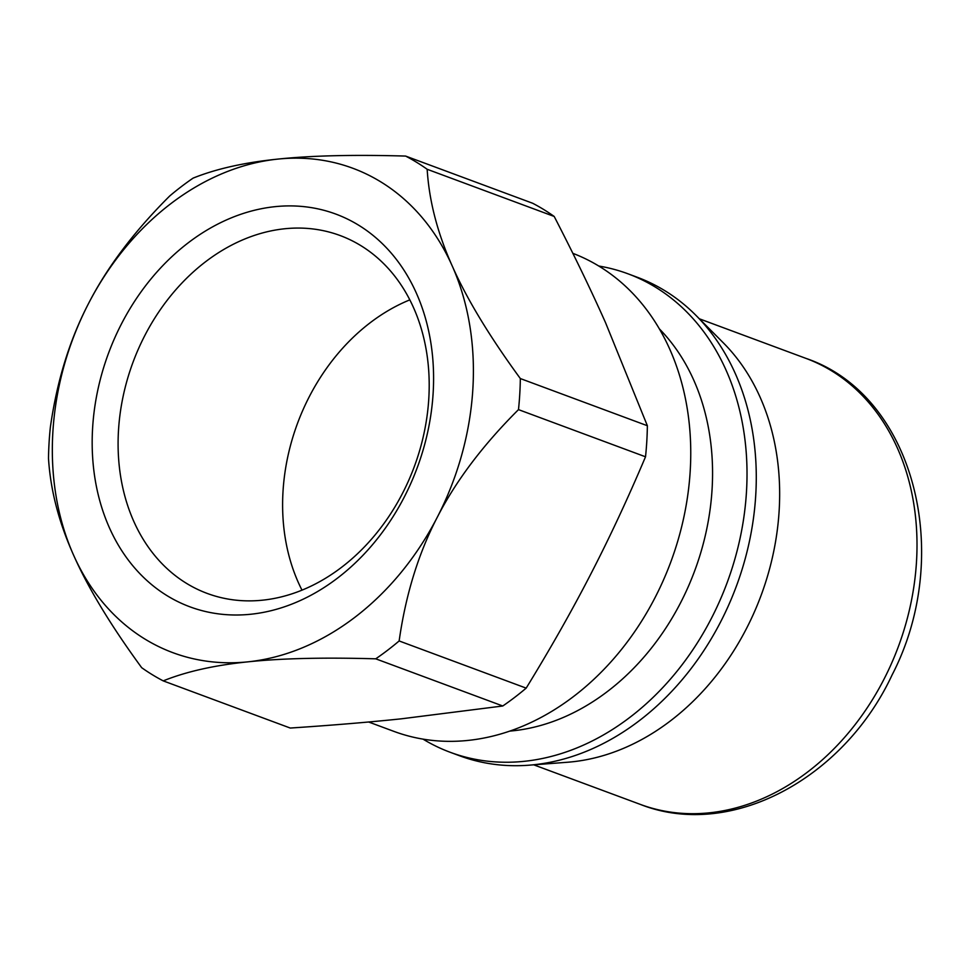 <?xml version="1.0" encoding="UTF-8"?>
<svg xmlns="http://www.w3.org/2000/svg" width="970" height="970" viewBox="0 0 970 970"><rect width="100%" height="100%" fill="white"/><g stroke="black" fill="none" stroke-linecap="round" stroke-linejoin="round"><path stroke-width="1.45" d="M301.997 590.16A190.884 150.01 110.4 0 1 409.801 299.875M399.143 640.952C405.69 594.792 418.409 553.567 437.264 517.289C455.888 480.914 482.963 445.024 518.489 409.619L645.523 456.797C627.736 498.798 609.463 537.95 590.694 574.264C571.985 610.591 550.475 648.554 526.176 688.13L399.143 640.952A289.569 227.562 110.4 0 1 375.742 658.824L502.775 705.99L401.362 718.818C368.018 722.298 330.988 725.366 290.26 728.046L163.227 680.879A289.569 227.562 110.4 0 1 141.668 667.675C110.762 625.395 88.04 587.844 73.538 555.034A258.372 203.045 110.4 0 1 88.464 303.658C69.61 339.936 56.903 381.161 50.343 427.333A289.569 227.562 110.4 0 0 48.5 458.398C50.44 489.911 58.782 522.127 73.538 555.034A258.372 203.045 110.4 0 0 247.932 661.843C281.179 658.339 323.786 657.333 375.742 658.824M520.332 378.555C489.426 336.275 466.703 298.736 452.202 265.913C437.446 233.006 429.104 200.802 427.164 169.277L554.197 216.456C573.876 254.564 591.021 290.042 605.632 322.889L647.366 425.733L520.332 378.555A289.569 227.562 110.4 0 1 518.489 409.619M554.197 216.456A289.569 227.562 110.4 0 0 532.651 203.251L405.618 156.073C353.65 154.582 311.055 155.6 277.796 159.104C244.307 162.523 216.08 168.865 193.091 178.128A289.569 227.562 110.4 0 0 169.689 196.001C134.163 231.406 107.088 267.296 88.464 303.658A258.372 203.045 110.4 0 1 277.796 159.104A258.372 203.045 110.4 0 1 452.202 265.913A258.372 203.045 110.4 0 1 437.264 517.289A258.372 203.045 110.4 0 1 247.932 661.843C214.443 665.262 186.204 671.604 163.227 680.879M526.176 688.13A289.569 227.562 110.4 0 1 502.775 705.99M647.366 425.733A289.569 227.562 110.4 0 1 645.523 456.797M405.618 156.073A289.569 227.562 110.4 0 1 427.164 169.277M284.683 228.762A190.884 150.01 110.4 0 1 340.094 235.528A190.884 150.01 110.4 0 1 414.275 466.703A190.884 150.01 110.4 0 1 207.192 593.422A190.884 150.01 110.4 0 1 123.178 396.099A190.884 150.01 110.4 0 1 284.683 228.762M274.971 206.671A209.471 164.621 -69.6 0 0 109.367 527.68A209.471 164.621 -69.6 0 0 404.26 497.076A209.471 164.621 -69.6 0 0 274.971 206.671M598.757 266.022A255.219 200.572 110.4 0 1 627.893 273.77L637.157 277.214A255.219 200.572 110.4 0 1 695.878 315.298L723.353 342.871A237.892 186.955 110.4 0 1 761.062 595.483A237.892 186.955 110.4 0 1 567.62 762.238L528.795 765.209A255.219 200.572 110.4 0 1 459.465 755.727L450.189 752.284A255.219 200.572 110.4 0 1 423.065 739.152M572.87 253.352A255.219 200.572 110.4 0 1 670.512 562.745A255.219 200.572 110.4 0 1 393.941 731.392L368.624 721.995M659.297 328.806A228.75 179.777 110.4 0 1 694.69 570.833A228.75 179.777 110.4 0 1 509.905 731.089M627.893 273.77A255.219 200.572 110.4 0 1 727.063 582.861A255.219 200.572 110.4 0 1 450.189 752.284M695.878 315.298A255.219 200.572 110.4 0 1 736.339 586.292A255.219 200.572 110.4 0 1 528.795 765.209M805.973 358.391A237.892 186.955 110.4 0 1 898.414 646.481A237.892 186.955 110.4 0 1 640.345 804.409C730.398 839.984 843.73 778.837 892.085 674.962C954.371 554.864 914.552 395.178 805.973 358.391L699.37 318.803M533.742 764.833L640.345 804.409"/></g></svg>
